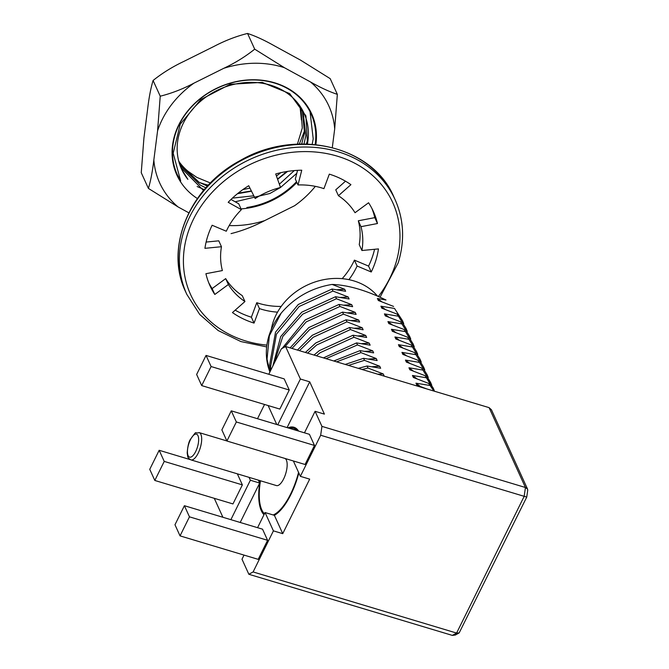 <?xml version="1.0" encoding="UTF-8"?>
<svg xmlns="http://www.w3.org/2000/svg" width="669" height="669" viewBox="0 0 669 669"><rect width="100%" height="100%" fill="white"/><g stroke="black" fill="none" stroke-linecap="round" stroke-linejoin="round"><path stroke-width="1" d="M235.195 310.148A89.73 75.848 155.5 0 0 251.377 317.206L256.771 302.697A72.904 61.623 155.5 0 0 281.197 306.419M208.761 282.82A89.73 75.848 155.5 0 0 212.132 288.573L225.679 278.622A72.904 61.623 155.5 0 0 242.262 295.631L244.946 301.527L232.461 312.574A89.73 75.848 155.5 0 0 254.053 323.094L259.447 308.593A72.904 61.623 155.5 0 0 277.526 312.147M206.119 242.061L218.78 240.832L221.464 246.719A72.904 61.623 155.5 0 0 222.384 270.569L205.91 273.705A89.73 75.848 155.5 0 0 210.024 285.797A89.73 75.848 155.5 0 0 214.808 294.469L228.363 284.509A72.904 61.623 155.5 0 0 244.946 301.527M230.997 199.462L238.708 203.761L241.392 209.656A72.904 61.623 155.5 0 0 226.298 231.223L212.132 225.252A89.73 75.848 155.5 0 0 204.931 248.324L221.464 246.719M348.909 279.659A72.904 61.623 155.5 0 0 357.087 266.011L371.253 271.99A89.73 75.848 155.5 0 0 378.453 248.91L361.921 250.515A72.904 61.623 155.5 0 0 360.992 226.674L377.467 223.53A89.73 75.848 155.5 0 0 373.361 211.437A89.73 75.848 155.5 0 0 368.569 202.766L355.022 212.725A72.904 61.623 155.5 0 0 338.43 195.708L350.924 184.661A89.73 75.848 155.5 0 0 329.324 174.141L323.93 188.65A72.904 61.623 155.5 0 0 298.014 184.962L295.338 179.066L297.538 170.352M338.43 195.708L335.754 189.82L345.497 181.19M361.921 250.515L359.236 244.628A72.904 61.623 155.5 0 0 358.316 220.778L374.791 217.642A89.73 75.848 155.5 0 0 371.939 208.527M342.177 278.664A72.904 61.623 155.5 0 0 354.403 260.124L368.569 266.095A89.73 75.848 155.5 0 0 374.581 249.286M298.014 184.962L301.752 170.219A89.73 75.848 155.5 0 0 275.703 173.965L280.528 187.471A72.904 61.623 155.5 0 0 255.182 198.526L248.734 185.723A89.73 75.848 155.5 0 0 228.188 202.297L241.392 209.656M357.087 266.011L354.403 260.124M259.447 308.593L256.771 302.697M228.363 284.509L225.679 278.622M360.992 226.674L358.316 220.778M371.253 271.99L368.569 266.095M377.467 223.53L374.791 217.642M214.808 294.469L212.132 288.573M254.053 323.094L251.377 317.206M188.834 212.826L178.054 206.922L148.409 188.415L141.251 172.711L143.91 138.123L147.648 108.963C148.961 97.666 150.776 88.174 153.084 80.481L160.234 96.194C171.515 93.384 182.746 89.036 193.926 83.165L223.797 68.297A92.924 78.549 -24.5 0 1 284.35 67.669L310.483 81.953A92.924 78.549 -24.5 0 1 334.692 128.941L332.301 147.556M153.084 80.481C162.291 73.097 172.594 66.716 183.992 61.347L213.863 46.479C225.052 40.608 236.274 36.26 247.555 33.45L254.705 49.163L284.35 67.669M247.555 33.45C255.474 36.067 264.431 40.199 274.424 45.852L300.548 60.135L330.193 78.641L337.343 94.354L334.692 128.941M197.388 198.542A74.025 62.577 -24.5 0 1 172.552 145.181A74.025 62.577 -24.5 0 1 253.074 79.762A74.025 62.577 -24.5 0 1 315.852 144.613M296.869 182.428A74.025 62.577 -24.5 0 1 241.049 208.904M178.054 206.922A92.924 78.549 -24.5 0 1 153.845 159.941L157.583 130.781A92.924 78.549 -24.5 0 1 193.926 83.165M315.35 186.35A92.924 78.549 -24.5 0 1 294.603 205.718L264.74 220.586A92.924 78.549 -24.5 0 1 229.191 225.57M299.879 105.953A67.301 56.882 -24.5 0 1 301.426 120.085L299.98 106.095M208.327 185.146A73.465 62.1 -24.5 0 1 199.136 182.294M210.417 182.988L196.786 177.36L188.031 171.281A67.301 56.882 -24.5 0 1 178.715 161.112M315.158 144.546A73.465 62.1 155.5 0 0 311.01 113.73A73.465 62.1 155.5 0 0 218.412 87.647A73.465 62.1 155.5 0 0 177.277 174.609A73.465 62.1 155.5 0 0 180.68 180.914L173.187 153.268L180.229 124.191L200.842 99.522L230.203 84.277L262.206 82.371L289.694 93.593L305.917 115.896L307.481 144.036M181.466 168.914L187.88 179.351A67.301 56.882 -24.5 0 1 181.525 169.048A67.301 56.882 -24.5 0 1 219.206 89.395A67.301 56.882 -24.5 0 1 304.027 113.287A67.301 56.882 -24.5 0 1 307.397 144.036M246.886 207.49A73.465 62.1 155.5 0 0 296.526 181.684M310.483 81.953C320.468 87.606 329.424 91.737 337.343 94.354M264.74 220.586C253.559 226.457 242.329 230.797 231.048 233.615M148.409 188.415C150.717 180.73 152.532 171.239 153.845 159.941M157.583 130.781L160.234 96.194M223.797 68.297C235.195 62.928 245.498 56.547 254.705 49.163M297.429 144.119L302.288 128.005L300.866 107.45M179.902 165.009L200.315 185.104L205.851 187.855M238.223 193.107L251.393 190.991M277.526 179.075L286.7 171.532M303.994 143.977L305.808 135.757L303.024 111.205M179.409 163.512L199.002 182.219L207.415 186.133M242.956 189.536L249.955 188.14M276.439 176.031L280.863 172.669M301.719 143.986L304.495 132.863L302.263 109.791M180.839 167.476L203.543 190.523M232.427 198.108L253.81 195.8M279.358 184.201L294.31 170.578M299.327 144.044L304.813 130.087M197.146 186.526L204.304 189.628M237.453 193.726L251.502 191.217M277.618 179.317L287.611 171.389M306.369 144.011L308.2 138.332M235.17 201.795L269.908 193.483L280.52 187.471L296.785 173.33M312.18 144.287L313.209 138.817L310.04 111.715M177.243 174.534L180.68 180.914M385.327 309.488L380.92 306.193L381.832 308.2L397.102 314.129L406.033 328.429L407.237 331.314M269.958 371.855L267.04 359.186L269.339 335.788L281.189 313.109C294.644 297.379 311.612 287.821 332.083 284.434L344.694 289.267L345.614 291.283L332.025 289.033L298.249 304.487L275.528 332.15L269.624 364.873L270.56 370.643M344.694 289.267L336.992 289.761M406.033 328.429L397.102 314.129M332.025 289.033L332.936 291.04L299.168 306.502L276.448 334.166L270.544 366.888L270.945 369.865M332.936 291.04L348.198 296.969L340.496 297.454M388.831 317.181L384.424 313.886L398.013 316.144M384.424 313.886L385.336 315.902L400.606 321.831L409.537 336.122L410.741 339.007M348.198 296.969L349.118 298.984L335.529 296.727L301.752 312.18L280.704 336.557L272.818 366.077M409.537 336.122L400.606 321.831M335.529 296.727L336.44 298.742L302.672 314.196L282.778 336.499L273.93 363.819M336.44 298.742L351.71 304.663L344 305.156M392.335 324.883L387.928 321.588L401.517 323.838M387.928 321.588L388.84 323.595L404.109 329.524L413.041 343.824L414.245 346.709M351.71 304.663L352.622 306.678L339.032 304.428L305.256 319.882L282.142 348.407M413.041 343.824L404.109 329.524M339.032 304.428L339.944 306.435L306.176 321.898L284.743 346.977M339.944 306.435L355.214 312.364L347.504 312.849M395.839 332.577L391.432 329.282L405.021 331.54M391.432 329.282L392.343 331.297L407.613 337.226L416.544 351.518L417.749 354.403M355.214 312.364L356.125 314.38L342.536 312.122L308.769 327.584L290.095 347.872M416.544 351.518L407.613 337.226M342.536 312.122L343.448 314.137L309.68 329.591L291.952 348.432M343.448 314.137L358.718 320.066L351.008 320.551M399.343 340.278L394.936 336.984L408.525 339.233M394.936 336.984L395.847 338.999L411.117 344.92L420.048 359.22L421.253 362.105M358.718 320.066L359.629 322.073L346.04 319.824L312.272 335.278L297.421 350.071M420.048 359.22L411.117 344.92M346.04 319.824L346.952 321.831L313.184 337.293L299.436 350.673M346.952 321.831L362.222 327.76L354.511 328.245M402.847 347.972L398.44 344.686L412.029 346.935M398.44 344.686L399.351 346.693L414.621 352.622L423.552 366.913L424.756 369.798M362.222 327.76L363.133 329.775L349.544 327.517L315.776 342.98L305.373 352.463M423.552 366.913L414.621 352.622M349.544 327.517L350.456 329.533L316.688 344.987L307.564 353.115M350.456 329.533L365.726 335.462L358.015 335.947M406.351 355.674L401.944 352.379L415.533 354.629M401.944 352.379L402.855 354.394L418.125 360.315L427.056 374.615L428.26 377.5M365.726 335.462L366.637 337.469L353.048 335.219L319.28 350.673L314.012 355.055M427.056 374.615L418.125 360.315M353.048 335.219L353.96 337.235L320.192 352.688L316.395 355.774M353.96 337.235L369.229 343.155L361.519 343.64M409.863 363.376L405.447 360.081L419.037 362.33M405.447 360.081L406.359 362.088L421.629 368.017L430.56 382.317L431.764 385.193M369.229 343.155L370.141 345.171L356.552 342.921L323.428 357.882M430.56 382.308L421.629 368.017M356.552 342.921L357.463 344.928L326.029 358.668M357.463 344.928L372.733 350.857L365.023 351.342M413.367 371.069L408.951 367.774L422.54 370.024M408.951 367.774L409.871 369.79L425.133 375.71L434.624 391.281M372.733 350.857L373.645 352.864L360.056 350.615L333.756 360.984M433.152 388.003L425.133 375.71M360.056 350.615L360.967 352.63L336.624 361.845M360.967 352.63L376.237 358.551L368.527 359.044M416.871 378.771L412.455 375.476L426.044 377.726M412.455 375.476L413.375 377.483L428.637 383.412L433.897 391.064M376.237 358.551L377.149 360.566L363.56 358.316L345.212 364.429M434.315 391.189L428.637 383.412M363.56 358.316L364.48 360.323L348.449 365.399M364.48 360.323L379.741 366.252L372.031 366.737M420.375 386.465L415.959 383.17L429.557 385.419M415.959 383.17L416.879 385.185L426.688 388.898M379.741 366.252L380.653 368.259L367.064 366.01L358.275 368.351M367.064 366.01L367.983 368.025L362.046 369.48M367.983 368.025L383.245 373.946L377.768 374.205M383.245 373.946L384.165 375.961L382.609 375.66M403.733 323.612L402.529 320.727L394.509 308.442L380.92 306.193M402.529 320.727L394.509 308.442M281.189 313.109A70.998 60.018 155.5 0 0 269.908 371.956M393.589 306.427L378.328 300.506L377.408 298.491L386.005 300.013C365.734 290.179 347.763 284.986 332.083 284.434M381.823 301.786L377.408 298.491M377.5 296.099A60.009 50.719 155.5 0 0 353.809 280.896A60.009 50.719 155.5 0 0 271.288 329.466M289.443 428.311A45.542 17.503 106.7 0 1 293.616 428.311A45.542 17.503 106.7 0 1 297.095 430.61M298.558 472.373A45.542 17.503 106.7 0 1 273.195 514.979M264.456 513.775A45.542 17.503 106.7 0 1 260.492 480.785M285.078 458.482A14.241 5.477 106.7 0 1 285.563 474.12A14.241 5.477 106.7 0 1 276.414 485.569L190.933 459.887C188.641 458.541 187.546 457.278 187.655 456.082L187.186 452.921C187.73 446.24 188.783 441.732 190.364 439.416C198.049 428.946 193.876 434.206 199.128 432.6A14.241 5.477 106.7 0 1 200.274 447.82A14.241 5.477 106.7 0 1 190.933 459.887M298.834 472.983A46.638 17.929 106.7 0 1 290.839 494.608A46.638 17.929 106.7 0 1 274.39 515.331L282.736 533.661L309.68 479.138L300.364 476.336L320.668 435.251L526.746 497.092L459.151 632.933L456.601 633.066L524.162 496.373L525.441 487.5L527.565 489.123L527.724 490.268L526.746 497.092M263.987 514.712A46.638 17.929 106.7 0 1 259.689 483.043A46.638 17.929 106.7 0 1 260.065 480.66M287.938 427.859A46.638 17.929 106.7 0 1 293.934 427.257A46.638 17.929 106.7 0 1 298.591 431.062M240.204 522.472L259.689 483.043L258.368 480.15M527.565 489.123L491.439 409.771L489.089 407.638L525.441 487.5L321.94 426.379L315.091 411.318L324.415 414.119L309.714 381.832L287.085 427.608M264.548 404.469L257.506 418.719M257.573 527.69L265.066 512.538L273.412 530.86L253.108 571.945L456.601 633.066L452.344 635.399L248.851 574.278L241.994 559.217L244.026 555.103M265.066 512.538L274.39 515.331M230.88 519.671L250.365 480.242L259.689 483.043M214.272 498.321L222.902 517.271M293.365 460.974L300.364 476.336M273.412 530.86L282.736 533.661M489.089 407.638L285.588 346.517L300.389 379.03L309.714 381.832M300.389 379.03L277.76 424.807M315.091 411.318L304.462 432.826M250.365 480.242L249.052 477.348M276.765 424.506L268.135 405.556M262.541 529.179L267.6 540.309L258.192 559.351L180.045 535.877L174.977 524.755L184.393 505.705L262.541 529.179M253.108 571.945L248.851 574.278M237.344 473.828L242.37 484.883L232.963 503.933L154.815 480.459L149.747 469.329L159.163 450.287L190.289 459.636M452.344 635.399L455.305 635.04L459.151 632.933M321.94 426.379L320.668 435.251M314.489 445.445L309.421 434.315L231.273 410.841L221.865 429.891L226.925 441.022L305.072 464.487L314.489 445.445L236.341 421.972L231.273 410.841M268.771 374.264L281.331 348.85L285.588 346.517M201.695 385.595L279.843 409.068L289.259 390.019L284.191 378.897L206.044 355.423L196.636 374.464L201.695 385.595L211.111 366.545L206.044 355.423M184.393 505.705L189.461 516.836L267.6 540.309M189.461 516.836L180.045 535.877M159.163 450.287L164.231 461.409L242.37 484.883M164.231 461.409L154.815 480.459M226.925 441.022L236.341 421.972M211.111 366.545L289.259 390.019M378.378 296.484A111.046 93.861 155.5 0 0 395.764 263.427A111.046 93.861 155.5 0 0 319.907 152.499A111.046 93.861 155.5 0 0 186.701 236.935A111.046 93.861 155.5 0 0 266.881 345.112M393.882 196.962C372.717 145.809 295.882 127.695 239.811 160.752C189.277 187.629 164.331 248.065 185.631 291.768A114.407 96.704 155.5 0 1 249.688 156.354A114.407 96.704 155.5 0 1 393.882 196.962L395.07 199.579A114.407 96.704 155.5 0 0 250.883 158.971A114.407 96.704 155.5 0 0 186.818 294.385L199.738 314.48L218.127 330.519L240.89 341.558L266.663 346.91M190.389 439.817A12 4.616 106.7 0 1 198.651 439.918A12 4.616 106.7 0 1 190.096 457.22A12 4.616 106.7 0 1 190.389 439.817M185.631 291.768L186.818 294.385M395.07 199.579C403.9 219.482 404.954 240.556 398.231 262.792L380.042 297.228M433.152 387.995L434.064 390.01M297.32 429.423L293.616 428.311M199.128 432.6L226.9 440.946"/></g></svg>
